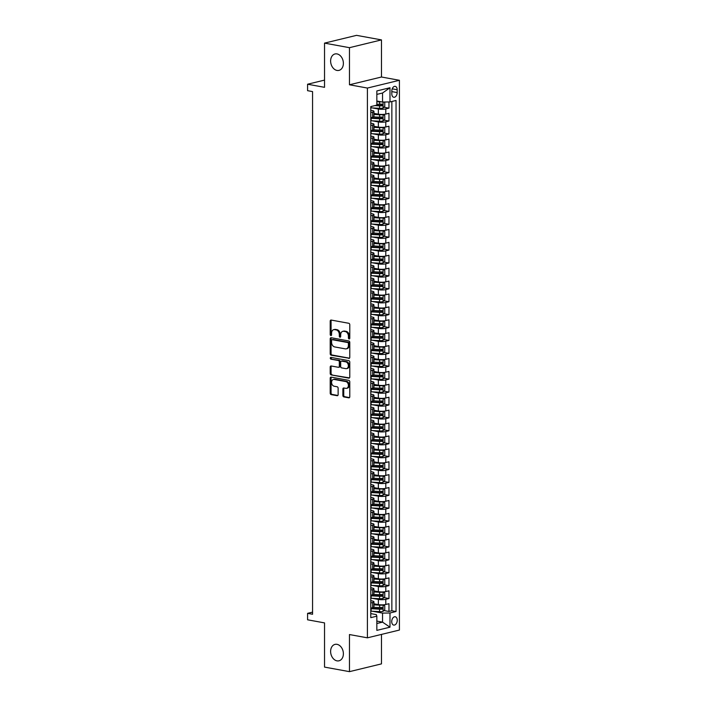 <?xml version="1.0" encoding="UTF-8"?>
<svg xmlns="http://www.w3.org/2000/svg" width="707" height="707" viewBox="0 0 707 707"><rect width="100%" height="100%" fill="white"/><g stroke="black" fill="none" stroke-linecap="round" stroke-linejoin="round"><path stroke-width="1.06" d="M349.09 338.945A0.91 0.672 -103.6 0 0 349.779 338.185L349.779 324.725A1.299 0.954 -103.6 0 0 348.798 323.285L331.176 320.059A1.299 0.954 -103.6 0 0 330.204 321.146L330.204 334.605A0.91 0.672 -103.6 0 0 331.574 334.862L331.574 333.121A4.145 3.058 -103.6 0 1 333.722 329.656A4.145 3.058 -103.6 0 1 334.703 329.639L336.17 329.904A4.145 3.058 -103.6 0 1 339.307 334.535L339.307 336.276A0.91 0.672 -103.6 0 0 340.677 336.523L340.677 334.782A4.145 3.058 -103.6 0 1 342.833 331.327A4.145 3.058 -103.6 0 1 343.805 331.3L345.272 331.565A4.145 3.058 -103.6 0 1 348.41 336.196L348.41 337.937A0.91 0.672 -103.6 0 0 349.09 338.945M337 644.333A8.449 6.239 -103.6 0 0 335.003 644.386A8.449 6.239 -103.6 0 0 330.699 652.747A8.449 6.239 -103.6 0 0 337 660.859A8.449 6.239 -103.6 0 0 338.989 660.806A8.449 6.239 -103.6 0 0 343.302 652.437A8.449 6.239 -103.6 0 0 337 644.333M337 53.918A8.449 6.239 -103.6 0 0 335.003 53.962A8.449 6.239 -103.6 0 0 330.699 62.331A8.449 6.239 -103.6 0 0 337 70.435A8.449 6.239 -103.6 0 0 338.989 70.382A8.449 6.239 -103.6 0 0 343.302 62.022A8.449 6.239 -103.6 0 0 337 53.918M397.254 620.26A4.224 2.704 100.4 0 0 395.248 616.769A4.224 2.704 100.4 0 0 391.722 621.603A4.224 2.704 100.4 0 0 393.728 625.085A4.224 2.704 100.4 0 0 397.254 620.26M342.877 395.478A1.299 0.954 -103.6 0 0 343.858 396.927L348.798 397.829A1.299 0.954 -103.6 0 0 349.779 396.742L349.779 381.798A1.299 0.954 -103.6 0 0 348.798 380.348L331.176 377.131A1.299 0.954 -103.6 0 0 330.204 378.218L330.204 393.163A1.299 0.954 -103.6 0 0 331.176 394.612L337.151 395.699A1.299 0.954 -103.6 0 0 338.132 394.612L338.132 388.214A1.299 0.954 -103.6 0 0 337.151 386.773L334.19 386.225A3.464 2.563 -103.6 0 1 331.601 382.902A3.464 2.563 -103.6 0 1 333.368 379.473A3.464 2.563 -103.6 0 1 334.19 379.456L345.794 381.568A3.464 2.563 -103.6 0 1 348.374 384.9A3.464 2.563 -103.6 0 1 346.607 388.329A3.464 2.563 -103.6 0 1 345.794 388.346L343.858 387.993A1.299 0.954 -103.6 0 0 342.877 389.08L342.877 395.478L343.743 395.266A1.299 0.954 -103.6 0 0 344.724 396.715L349.488 397.59M349.461 47.678L349.461 84.778L381.471 77.01L381.471 39.901L349.461 47.678L324.531 43.118L324.531 87.323L307.58 84.221L307.58 90.682L312.565 91.592L312.565 614.259L307.58 613.349L307.58 619.8L324.531 622.894L324.531 667.099L349.461 671.65L381.471 663.882L381.471 634.418M349.461 84.778L367.41 88.057L367.41 637.829L349.461 634.55L349.461 671.65M348.798 358.431A1.299 0.954 -103.6 0 0 349.779 357.344L349.779 342.4A1.299 0.954 -103.6 0 0 348.798 340.951L331.176 337.734A1.299 0.954 -103.6 0 0 330.204 338.821L330.204 353.765A1.299 0.954 -103.6 0 0 331.176 355.214L349.382 358.29M349.779 362.099L349.779 377.043A1.299 0.954 -103.6 0 1 348.798 378.13L331.176 374.913A1.299 0.954 -103.6 0 1 330.204 373.464L330.204 367.066A1.299 0.954 -103.6 0 1 331.176 365.979L338.326 367.287A1.299 0.954 -103.6 0 0 339.307 366.199L339.307 361.957A1.299 0.954 -103.6 0 0 338.326 360.508L330.885 359.147A0.91 0.672 -103.6 0 1 330.885 357.38L348.798 360.65A1.299 0.954 -103.6 0 1 349.779 362.099M324.531 43.118L356.54 35.35L381.471 39.901M370.786 608.135L372.271 608.409M383.91 610.53L388.965 611.458L388.965 603.707L385.801 604.476L385.801 599.315A5.285 1.114 180 0 1 378.351 599.43L372.35 598.334M370.786 595.232L372.271 595.497M383.91 597.627L388.965 598.546L388.965 590.805L385.801 591.573L385.801 586.412A5.285 1.114 180 0 1 378.351 586.518L372.35 585.423M370.786 574.888L372.129 575.127A5.285 1.114 180 0 1 373.95 575.966L373.95 581.127A5.285 1.114 0 0 1 372.651 581.861L370.786 582.312L372.271 582.595M383.91 584.724L388.965 585.643L388.965 577.902L385.801 578.671L385.801 573.51A5.285 1.114 180 0 1 378.351 573.616L372.35 572.52M370.786 561.977L372.129 562.224A5.285 1.114 180 0 1 373.95 563.064L373.95 568.225A5.285 1.114 0 0 1 372.651 568.958L370.786 569.409L372.271 569.692M383.91 571.813L388.965 572.741L388.965 564.999L385.801 565.759L385.801 560.598A5.285 1.114 180 0 1 378.351 560.713L372.35 559.617M370.786 549.074L372.129 549.321A5.285 1.114 180 0 1 373.95 550.161L373.95 555.322A5.285 1.114 0 0 1 372.651 556.047L370.786 556.506L372.271 556.789M383.91 558.91L388.965 559.829L388.965 552.087L385.801 552.856L385.801 547.695A5.285 1.114 180 0 1 378.351 547.81L372.35 546.705M370.786 536.171L372.129 536.41A5.285 1.114 180 0 1 373.95 537.249L373.95 542.419A5.285 1.114 0 0 1 372.651 543.144L370.786 543.595L372.271 543.877M383.91 546.007L388.965 546.926L388.965 539.185L385.801 539.954L385.801 534.792A5.285 1.114 180 0 1 378.351 534.899L372.35 533.803M370.786 523.26L372.129 523.507A5.285 1.114 180 0 1 373.95 524.347L373.95 529.508A5.285 1.114 0 0 1 372.651 530.241L370.786 530.692L372.271 530.975M383.91 533.096L388.965 534.024L388.965 526.282L385.801 527.042L385.801 521.881A5.285 1.114 180 0 1 378.351 521.996L372.35 520.9M370.786 510.357L372.129 510.604A5.285 1.114 180 0 1 373.95 511.444L373.95 516.605A5.285 1.114 0 0 1 372.651 517.33L370.786 517.789L372.271 518.072M383.91 520.193L388.965 521.121L388.965 513.37L385.801 514.139L385.801 508.978A5.285 1.114 180 0 1 378.351 509.093L372.35 507.988M370.786 497.454L372.129 497.693A5.285 1.114 180 0 1 373.95 498.541L373.95 503.702A5.285 1.114 0 0 1 372.651 504.427L370.786 504.878L372.271 505.16M383.91 507.29L388.965 508.209L388.965 500.468L385.801 501.236L385.801 496.075A5.285 1.114 180 0 1 378.351 496.181L372.35 495.086M370.786 484.551L372.129 484.79A5.285 1.114 180 0 1 373.95 485.629L373.95 490.791A5.285 1.114 0 0 1 372.651 491.524L370.786 491.975L372.271 492.258M383.91 494.387L388.965 495.307L388.965 487.565L385.801 488.334L385.801 483.164A5.285 1.114 180 0 1 378.351 483.279L372.35 482.183M370.786 471.64L372.129 471.887A5.285 1.114 180 0 1 373.95 472.727L373.95 477.888A5.285 1.114 0 0 1 372.651 478.621L370.786 479.072L372.271 479.355M383.91 481.476L388.965 482.404L388.965 474.662L385.801 475.422L385.801 470.261A5.285 1.114 180 0 1 378.351 470.376L372.35 469.28M370.786 458.737L372.129 458.984A5.285 1.114 180 0 1 373.95 459.824L373.95 464.985A5.285 1.114 0 0 1 372.651 465.71L370.786 466.169L372.271 466.443M383.91 468.573L388.965 469.492L388.965 461.751L385.801 462.519L385.801 457.358A5.285 1.114 180 0 1 378.351 457.464L372.35 456.368M370.786 445.834L372.129 446.073A5.285 1.114 180 0 1 373.95 446.912L373.95 452.073A5.285 1.114 0 0 1 372.651 452.807L370.786 453.258L372.271 453.541M383.91 455.67L388.965 456.589L388.965 448.848L385.801 449.617L385.801 444.456A5.285 1.114 180 0 1 378.351 444.562L372.35 443.466M370.786 432.923L372.129 433.17A5.285 1.114 180 0 1 373.95 434.01L373.95 439.171A5.285 1.114 0 0 1 372.651 439.904L370.786 440.355L372.271 440.638M383.91 442.759L388.965 443.687L388.965 435.945L385.801 436.705L385.801 431.544A5.285 1.114 180 0 1 378.351 431.659L372.35 430.563M370.786 420.02L372.129 420.267A5.285 1.114 180 0 1 373.95 421.107L373.95 426.268A5.285 1.114 0 0 1 372.651 426.993L370.786 427.452L372.271 427.735M383.91 429.856L388.965 430.784L388.965 423.033L385.801 423.802L385.801 418.641A5.285 1.114 180 0 1 378.351 418.756L372.35 417.651M370.786 414.558L372.271 414.823M383.91 416.953L388.965 417.872L388.965 410.131L385.801 410.9L385.801 405.738A5.285 1.114 180 0 1 378.351 405.845L372.35 404.749M370.786 401.647L372.271 401.921M383.91 404.05L388.965 404.97L388.965 397.228L385.801 397.997L385.801 392.827A5.285 1.114 180 0 1 378.351 392.942L372.35 391.846M370.786 388.744L372.271 389.018M383.91 391.139L388.965 392.067L388.965 384.316L385.801 385.085L385.801 379.924A5.285 1.114 180 0 1 378.351 380.039L372.35 378.934M370.786 375.841L372.271 376.106M383.91 378.236L388.965 379.155L388.965 371.414L385.801 372.182L385.801 367.021A5.285 1.114 180 0 1 378.351 367.127L372.35 366.032M370.786 355.497L372.129 355.736A5.285 1.114 180 0 1 373.95 356.575L373.95 361.737A5.285 1.114 0 0 1 372.651 362.47L370.786 362.921L372.271 363.204M383.91 365.333L388.965 366.253L388.965 358.511L385.801 359.28L385.801 354.119A5.285 1.114 180 0 1 378.351 354.225L372.35 353.129M370.786 342.586L372.129 342.833A5.285 1.114 180 0 1 373.95 343.673L373.95 348.834A5.285 1.114 0 0 1 372.651 349.567L370.786 350.018L372.271 350.301M383.91 352.422L388.965 353.35L388.965 345.608L385.801 346.368L385.801 341.207A5.285 1.114 180 0 1 378.351 341.322L372.35 340.226M370.786 329.683L372.129 329.93A5.285 1.114 180 0 1 373.95 330.77L373.95 335.931A5.285 1.114 0 0 1 372.651 336.656L370.786 337.115L372.271 337.398M383.91 339.519L388.965 340.438L388.965 332.697L385.801 333.465L385.801 328.304A5.285 1.114 180 0 1 378.351 328.419L372.35 327.314M370.786 316.78L372.129 317.019A5.285 1.114 180 0 1 373.95 317.858L373.95 323.028A5.285 1.114 0 0 1 372.651 323.753L370.786 324.204L372.271 324.486M383.91 326.616L388.965 327.535L388.965 319.794L385.801 320.563L385.801 315.402A5.285 1.114 180 0 1 378.351 315.508L372.35 314.412M370.786 303.869L372.129 304.116A5.285 1.114 180 0 1 373.95 304.956L373.95 310.117A5.285 1.114 0 0 1 372.651 310.85L370.786 311.301L372.271 311.584M383.91 313.705L388.965 314.633L388.965 306.891L385.801 307.651L385.801 302.49A5.285 1.114 180 0 1 378.351 302.605L372.35 301.509M370.786 290.966L372.129 291.213A5.285 1.114 180 0 1 373.95 292.053L373.95 297.214A5.285 1.114 0 0 1 372.651 297.939L370.786 298.398L372.271 298.681M383.91 300.802L388.965 301.73L388.965 293.979L385.801 294.748L385.801 289.587A5.285 1.114 180 0 1 378.351 289.702L372.35 288.597M370.786 278.063L372.129 278.302A5.285 1.114 180 0 1 373.95 279.141L373.95 284.311A5.285 1.114 0 0 1 372.651 285.036L370.786 285.487L372.271 285.769M383.91 287.899L388.965 288.818L388.965 281.077L385.801 281.846L385.801 276.684A5.285 1.114 180 0 1 378.351 276.791L372.35 275.695M370.786 265.152L372.129 265.399A5.285 1.114 180 0 1 373.95 266.239L373.95 271.4A5.285 1.114 0 0 1 372.651 272.133L370.786 272.584L372.271 272.867M383.91 274.996L388.965 275.916L388.965 268.174L385.801 268.943L385.801 263.773A5.285 1.114 180 0 1 378.351 263.888L372.35 262.792M370.786 252.249L372.129 252.496A5.285 1.114 180 0 1 373.95 253.336L373.95 258.497A5.285 1.114 0 0 1 372.651 259.222L370.786 259.681L372.271 259.964M383.91 262.085L388.965 263.013L388.965 255.271L385.801 256.031L385.801 250.87A5.285 1.114 180 0 1 378.351 250.985L372.35 249.889M370.786 239.346L372.129 239.593A5.285 1.114 180 0 1 373.95 240.433L373.95 245.594A5.285 1.114 0 0 1 372.651 246.319L370.786 246.77L372.271 247.052M383.91 249.182L388.965 250.101L388.965 242.36L385.801 243.128L385.801 237.967A5.285 1.114 180 0 1 378.351 238.073L372.35 236.978M370.786 226.443L372.129 226.682A5.285 1.114 180 0 1 373.95 227.521L373.95 232.683A5.285 1.114 0 0 1 372.651 233.416L370.786 233.867L372.271 234.15M383.91 236.279L388.965 237.198L388.965 229.457L385.801 230.226L385.801 225.065A5.285 1.114 180 0 1 378.351 225.171L372.35 224.075M370.786 213.532L372.129 213.779A5.285 1.114 180 0 1 373.95 214.619L373.95 219.78A5.285 1.114 0 0 1 372.651 220.513L370.786 220.964L372.271 221.247M383.91 223.368L388.965 224.296L388.965 216.554L385.801 217.314L385.801 212.153A5.285 1.114 180 0 1 378.351 212.268L372.35 211.172M370.786 200.629L372.129 200.876A5.285 1.114 180 0 1 373.95 201.716L373.95 206.877A5.285 1.114 0 0 1 372.651 207.602L370.786 208.061L372.271 208.344M383.91 210.465L388.965 211.393L388.965 203.643L385.801 204.411L385.801 199.25A5.285 1.114 180 0 1 378.351 199.365L372.35 198.26M370.786 195.167L372.271 195.432M383.91 197.562L388.965 198.481L388.965 190.74L385.801 191.509L385.801 186.348A5.285 1.114 180 0 1 378.351 186.454L372.35 185.358M370.786 182.256L372.271 182.53M383.91 184.651L388.965 185.579L388.965 177.837L385.801 178.597L385.801 173.436A5.285 1.114 180 0 1 378.351 173.551L372.35 172.455M370.786 169.353L372.271 169.627M383.91 171.748L388.965 172.676L388.965 164.925L385.801 165.694L385.801 160.533A5.285 1.114 180 0 1 378.351 160.648L372.35 159.543M370.786 156.45L372.271 156.715M383.91 158.845L388.965 159.764L388.965 152.023L385.801 152.792L385.801 147.63A5.285 1.114 180 0 1 378.351 147.736L372.35 146.641M370.786 136.106L372.129 136.345A5.285 1.114 180 0 1 373.95 137.185L373.95 142.346A5.285 1.114 0 0 1 372.651 143.079L370.786 143.53L372.271 143.813M383.91 145.942L388.965 146.862L388.965 139.12L385.801 139.889L385.801 134.719A5.285 1.114 180 0 1 378.351 134.834L372.35 133.738M370.786 123.195L372.129 123.442A5.285 1.114 180 0 1 373.95 124.282L373.95 129.443A5.285 1.114 0 0 1 372.651 130.176L370.786 130.627L372.271 130.91M383.91 133.031L388.965 133.959L388.965 126.217L385.801 126.977L385.801 121.816A5.285 1.114 180 0 1 378.351 121.931L372.35 120.835M370.786 110.292L372.129 110.539A5.285 1.114 180 0 1 373.95 111.379L373.95 116.54A5.285 1.114 180 0 1 372.651 117.265L370.786 117.724L372.271 117.998M383.91 120.128L388.965 121.047L388.965 113.306L385.801 114.074A5.285 1.114 180 0 1 378.351 114.189L373.95 113.376M385.801 604.476A5.285 1.114 0 0 1 378.351 604.591L373.95 603.787M385.801 591.573A5.285 1.114 0 0 1 378.351 591.688L373.95 590.875M385.801 578.671A5.285 1.114 0 0 1 378.351 578.777L373.95 577.972M385.801 565.759A5.285 1.114 0 0 1 378.351 565.874L373.95 565.07M385.801 552.856A5.285 1.114 0 0 1 378.351 552.971L373.95 552.167M385.801 539.954A5.285 1.114 0 0 1 378.351 540.06L373.95 539.255M385.801 527.042A5.285 1.114 0 0 1 378.351 527.157L373.95 526.353M385.801 514.139A5.285 1.114 0 0 1 378.351 514.254L373.95 513.45M385.801 501.236A5.285 1.114 0 0 1 378.351 501.343L373.95 500.538M385.801 488.334A5.285 1.114 0 0 1 378.351 488.44L373.95 487.636M385.801 475.422A5.285 1.114 0 0 1 378.351 475.537L373.95 474.733M385.801 462.519A5.285 1.114 0 0 1 378.351 462.634L373.95 461.821M385.801 449.617A5.285 1.114 0 0 1 378.351 449.723L373.95 448.918M385.801 436.705A5.285 1.114 0 0 1 378.351 436.82L373.95 436.016M385.801 423.802A5.285 1.114 0 0 1 378.351 423.917L373.95 423.113M385.801 410.9A5.285 1.114 0 0 1 378.351 411.006L373.95 410.201M385.801 397.997A5.285 1.114 0 0 1 378.351 398.103L373.95 397.299M385.801 385.085A5.285 1.114 0 0 1 378.351 385.2L373.95 384.396M385.801 372.182A5.285 1.114 0 0 1 378.351 372.297L373.95 371.484M385.801 359.28A5.285 1.114 0 0 1 378.351 359.386L373.95 358.582M385.801 346.368A5.285 1.114 0 0 1 378.351 346.483L373.95 345.679M385.801 333.465A5.285 1.114 0 0 1 378.351 333.58L373.95 332.776M385.801 320.563A5.285 1.114 0 0 1 378.351 320.669L373.95 319.864M385.801 307.651A5.285 1.114 0 0 1 378.351 307.766L373.95 306.962M385.801 294.748A5.285 1.114 0 0 1 378.351 294.863L373.95 294.059M385.801 281.846A5.285 1.114 0 0 1 378.351 281.952L373.95 281.147M385.801 268.943A5.285 1.114 0 0 1 378.351 269.049L373.95 268.245M385.801 256.031A5.285 1.114 0 0 1 378.351 256.146L373.95 255.342M385.801 243.128A5.285 1.114 0 0 1 378.351 243.243L373.95 242.43M385.801 230.226A5.285 1.114 0 0 1 378.351 230.332L373.95 229.528M385.801 217.314A5.285 1.114 0 0 1 378.351 217.429L373.95 216.625M385.801 204.411A5.285 1.114 0 0 1 378.351 204.526L373.95 203.722M385.801 191.509A5.285 1.114 0 0 1 378.351 191.615L373.95 190.81M385.801 178.597A5.285 1.114 0 0 1 378.351 178.712L373.95 177.908M385.801 165.694A5.285 1.114 0 0 1 378.351 165.809L373.95 165.005M385.801 152.792A5.285 1.114 0 0 1 378.351 152.898L373.95 152.093M385.801 139.889A5.285 1.114 0 0 1 378.351 139.995L373.95 139.191M385.801 126.977A5.285 1.114 0 0 1 378.351 127.092L373.95 126.288M391.811 91.044L391.811 93.881A4.092 2.625 100.4 0 0 393.755 97.257A4.092 2.625 100.4 0 0 397.175 92.573L397.175 89.736A4.092 2.625 100.4 0 0 395.222 86.36A4.092 2.625 100.4 0 0 391.811 91.044M367.41 88.057L399.42 80.289L399.42 630.052L367.41 637.829M388.965 611.458L391.855 610.751L396.044 611.52L396.044 100.465L389.99 101.932L382.54 102.047L376.84 101.004M396.044 611.52L389.99 612.987L389.99 627.18L376.84 630.379L376.84 616.177L370.786 617.653L370.786 106.598L376.84 105.131L376.84 90.929L389.99 87.739L389.99 101.932M370.786 600.694L372.129 600.941A5.285 1.114 180 0 1 373.95 601.781A5.285 1.114 180 0 1 372.651 602.505L370.786 602.965M370.786 587.791L372.129 588.038A5.285 1.114 180 0 1 373.95 588.878A5.285 1.114 180 0 1 372.651 589.603L370.786 590.053M370.786 407.117L372.129 407.356A5.285 1.114 180 0 1 373.95 408.195A5.285 1.114 180 0 1 372.651 408.929L370.786 409.38M370.786 394.206L372.129 394.453A5.285 1.114 180 0 1 373.95 395.293A5.285 1.114 180 0 1 372.651 396.026L370.786 396.477M370.786 381.303L372.129 381.55A5.285 1.114 180 0 1 373.95 382.39A5.285 1.114 180 0 1 372.651 383.114L370.786 383.574M370.786 368.4L372.129 368.647A5.285 1.114 180 0 1 373.95 369.487A5.285 1.114 180 0 1 372.651 370.212L370.786 370.662M370.786 187.726L372.129 187.965A5.285 1.114 180 0 1 373.95 188.804A5.285 1.114 180 0 1 372.651 189.538L370.786 189.989M370.786 174.815L372.129 175.062A5.285 1.114 180 0 1 373.95 175.902A5.285 1.114 180 0 1 372.651 176.635L370.786 177.086M370.786 161.912L372.129 162.159A5.285 1.114 180 0 1 373.95 162.999A5.285 1.114 180 0 1 372.651 163.724L370.786 164.183M370.786 149.009L372.129 149.248A5.285 1.114 180 0 1 373.95 150.096A5.285 1.114 180 0 1 372.651 150.821L370.786 151.271M383.91 107.225L388.965 108.144L385.801 108.913A5.285 1.114 180 0 1 378.351 109.019L372.35 107.924M373.95 111.379A5.285 1.114 180 0 1 372.651 112.104L370.786 112.554M370.786 608.126L372.651 607.667A5.285 1.114 0 0 0 373.95 606.942L373.95 601.781M370.786 595.214L372.651 594.764A5.285 1.114 0 0 0 373.95 594.039L373.95 588.878M373.95 575.966A5.285 1.114 180 0 1 372.651 576.7L370.786 577.151M373.95 563.064A5.285 1.114 180 0 1 372.651 563.788L370.786 564.248M373.95 550.161A5.285 1.114 180 0 1 372.651 550.886L370.786 551.336M373.95 537.249A5.285 1.114 180 0 1 372.651 537.983L370.786 538.434M373.95 524.347A5.285 1.114 180 0 1 372.651 525.08L370.786 525.531M373.95 511.444A5.285 1.114 180 0 1 372.651 512.168L370.786 512.628M373.95 498.541A5.285 1.114 180 0 1 372.651 499.266L370.786 499.716M373.95 485.629A5.285 1.114 180 0 1 372.651 486.363L370.786 486.814M373.95 472.727A5.285 1.114 180 0 1 372.651 473.451L370.786 473.911M373.95 459.824A5.285 1.114 180 0 1 372.651 460.549L370.786 460.999M373.95 446.912A5.285 1.114 180 0 1 372.651 447.646L370.786 448.097M373.95 434.01A5.285 1.114 180 0 1 372.651 434.743L370.786 435.194M373.95 421.107A5.285 1.114 180 0 1 372.651 421.832L370.786 422.291M370.786 414.541L372.651 414.09A5.285 1.114 0 0 0 373.95 413.365L373.95 408.195M370.786 401.638L372.651 401.187A5.285 1.114 0 0 0 373.95 400.454L373.95 395.293M370.786 388.735L372.651 388.276A5.285 1.114 0 0 0 373.95 387.551L373.95 382.39M370.786 375.824L372.651 375.373A5.285 1.114 0 0 0 373.95 374.648L373.95 369.487M373.95 356.575A5.285 1.114 180 0 1 372.651 357.309L370.786 357.76M373.95 343.673A5.285 1.114 180 0 1 372.651 344.397L370.786 344.857M373.95 330.77A5.285 1.114 180 0 1 372.651 331.495L370.786 331.945M373.95 317.858A5.285 1.114 180 0 1 372.651 318.592L370.786 319.043M373.95 304.956A5.285 1.114 180 0 1 372.651 305.689L370.786 306.14M373.95 292.053A5.285 1.114 180 0 1 372.651 292.778L370.786 293.237M373.95 279.141A5.285 1.114 180 0 1 372.651 279.875L370.786 280.325M373.95 266.239A5.285 1.114 180 0 1 372.651 266.972L370.786 267.423M373.95 253.336A5.285 1.114 180 0 1 372.651 254.06L370.786 254.52M373.95 240.433A5.285 1.114 180 0 1 372.651 241.158L370.786 241.608M373.95 227.521A5.285 1.114 180 0 1 372.651 228.255L370.786 228.706M373.95 214.619A5.285 1.114 180 0 1 372.651 215.343L370.786 215.803M373.95 201.716A5.285 1.114 180 0 1 372.651 202.441L370.786 202.891M370.786 195.15L372.651 194.699A5.285 1.114 0 0 0 373.95 193.974L373.95 188.804M370.786 182.247L372.651 181.796A5.285 1.114 0 0 0 373.95 181.063L373.95 175.902M370.786 169.344L372.651 168.885A5.285 1.114 0 0 0 373.95 168.16L373.95 162.999M370.786 156.433L372.651 155.982A5.285 1.114 0 0 0 373.95 155.257L373.95 150.096M373.95 137.185A5.285 1.114 180 0 1 372.651 137.918L370.786 138.369M373.95 124.282A5.285 1.114 180 0 1 372.651 125.006L370.786 125.466M388.965 121.047L385.801 121.816M388.965 133.959L385.801 134.719M388.965 146.862L385.801 147.63M388.965 159.764L385.801 160.533M388.965 172.676L385.801 173.436M388.965 185.579L385.801 186.348M388.965 198.481L385.801 199.25M388.965 211.393L385.801 212.153M388.965 224.296L385.801 225.065M388.965 237.198L385.801 237.967M388.965 250.101L385.801 250.87M388.965 263.013L385.801 263.773M388.965 275.916L385.801 276.684M388.965 288.818L385.801 289.587M388.965 301.73L385.801 302.49M388.965 314.633L385.801 315.402M388.965 327.535L385.801 328.304M388.965 340.438L385.801 341.207M388.965 353.35L385.801 354.119M388.965 366.253L385.801 367.021M388.965 379.155L385.801 379.924M388.965 392.067L385.801 392.827M388.965 404.97L385.801 405.738M388.965 417.872L385.801 418.641M388.965 430.784L385.801 431.544M388.965 443.687L385.801 444.456M388.965 456.589L385.801 457.358M388.965 469.492L385.801 470.261M388.965 482.404L385.801 483.164M388.965 495.307L385.801 496.075M388.965 508.209L385.801 508.978M388.965 521.121L385.801 521.881M388.965 534.024L385.801 534.792M388.965 546.926L385.801 547.695M388.965 559.829L385.801 560.598M388.965 572.741L385.801 573.51M388.965 585.643L385.801 586.412M388.965 598.546L385.801 599.315M391.855 610.751L391.855 101.481M388.965 108.144L388.965 101.949M376.84 621.091L382.54 622.133L382.54 613.102L372.35 611.237M382.54 102.047L382.54 93.015L376.84 94.393M381.471 77.01L399.42 80.289M312.565 612.138L307.58 613.349M324.531 80.112L307.58 84.221M376.84 623.512L382.54 622.133L389.99 627.18M370.786 613.596L376.31 614.613L376.84 616.177M382.54 613.102L389.99 612.987M382.54 93.015L389.99 87.739M349.682 338.618A0.91 0.672 -103.6 0 1 349.276 337.725L349.276 335.984A4.145 3.058 -103.6 0 0 346.138 331.353L345.272 331.565M342.833 331.327L343.69 331.115A4.145 3.058 -103.6 0 1 344.671 331.088L346.138 331.353M333.722 329.656L334.588 329.453A4.145 3.058 -103.6 0 1 335.569 329.427L337.036 329.692A4.145 3.058 -103.6 0 1 340.173 334.323L340.173 336.064A0.91 0.672 -103.6 0 0 340.58 336.947M331.353 320.094A1.299 0.954 -103.6 0 0 331.07 320.943L331.07 334.402A0.91 0.672 -103.6 0 0 331.477 335.286M331.353 337.769A1.299 0.954 -103.6 0 0 331.07 338.609L331.07 353.562A1.299 0.954 -103.6 0 0 332.043 355.002L349.488 358.193M348.41 343.54A0.91 0.672 -103.6 0 0 347.72 342.533L332.255 339.705A0.91 0.672 -103.6 0 0 331.574 340.465L331.574 342.303A4.145 3.058 -103.6 0 0 334.703 346.925L345.272 348.86A4.145 3.058 -103.6 0 0 346.253 348.834A4.145 3.058 -103.6 0 0 348.41 345.378L348.41 343.54L349.276 343.328A0.91 0.672 -103.6 0 0 348.586 342.321L347.72 342.533M332.714 339.59A0.91 0.672 -103.6 0 1 333.121 339.493L348.586 342.321M346.253 348.834L347.119 348.622A4.145 3.058 -103.6 0 0 349.276 345.166L348.41 345.378M349.276 343.328L349.276 345.166M349.488 377.892L331.176 374.913M331.353 366.014A1.299 0.954 -103.6 0 0 331.07 366.862L331.07 373.261A1.299 0.954 -103.6 0 0 332.043 374.701M339.192 367.074A1.299 0.954 -103.6 0 0 340.173 365.987L340.173 361.745A1.299 0.954 -103.6 0 0 339.192 360.296L330.885 359.147M331.194 357.433A0.91 0.672 -103.6 0 0 331.751 358.944M345.741 368.639A3.464 2.563 -103.6 0 0 346.563 368.621A3.464 2.563 -103.6 0 0 348.33 365.192A3.464 2.563 -103.6 0 0 345.741 361.86L341.658 361.118A1.299 0.954 -103.6 0 0 340.677 362.205L340.677 366.447A1.299 0.954 -103.6 0 0 341.658 367.896L345.741 368.639M346.563 368.621L347.42 368.409A3.464 2.563 -103.6 0 0 349.187 364.98A3.464 2.563 -103.6 0 0 346.607 361.657L345.741 361.86M341.941 361.047A1.299 0.954 -103.6 0 1 342.515 360.906L346.607 361.657M344.035 388.028A1.299 0.954 -103.6 0 0 343.743 388.877L343.743 395.266M346.607 388.329L347.473 388.116A3.464 2.563 -103.6 0 0 349.24 384.688A3.464 2.563 -103.6 0 0 346.651 381.365L345.794 381.568M333.368 379.473L334.234 379.261A3.464 2.563 -103.6 0 1 335.056 379.244L346.651 381.365M331.353 377.158A1.299 0.954 -103.6 0 0 331.07 378.006L331.07 392.951A1.299 0.954 -103.6 0 0 332.043 394.4L337.84 395.46M381.471 101.852A3.5 0.734 180 0 1 379.571 101.861L376.84 101.711M379.447 101.481L376.84 101.34M383.804 102.029L384.758 102.506L384.758 106.377L383.026 108.091A3.5 0.734 180 0 1 379.571 108.312L371.113 107.862A10.101 2.13 180 0 1 370.786 107.844M374.86 105.608L379.571 105.864A3.5 0.734 0 0 0 382.257 105.776L382.257 104.229A3.5 0.734 180 0 1 379.571 104.309L376.84 104.168M380.826 103.964C381.824 104.38 381.824 104.901 380.826 105.511L376.115 105.299M370.786 120.747A10.101 2.13 180 0 0 371.113 120.764L379.571 121.215A3.5 0.734 180 0 0 383.026 120.994L384.758 119.289L384.758 115.418L383.026 114.543A3.5 0.734 180 0 1 379.571 114.764L373.95 114.463M383.026 114.543L382.505 114.446M380.552 114.428L373.95 114.092M370.786 118.299A10.101 2.13 0 0 0 371.113 118.316L379.571 118.767A3.5 0.734 0 0 0 382.257 118.679L382.257 117.132A3.5 0.734 180 0 1 379.571 117.221L373.658 116.902M380.826 116.867C381.824 117.291 381.824 117.804 380.826 118.414L371.537 117.963A8.387 1.768 180 0 1 370.786 117.919M370.786 133.65A10.101 2.13 180 0 0 371.113 133.667L379.571 134.127A3.5 0.734 180 0 0 383.026 133.906L384.758 132.191L384.758 128.32L383.026 127.446A3.5 0.734 180 0 1 379.571 127.667L373.95 127.366M383.026 127.446L382.505 127.357M380.552 127.331L373.95 126.995M370.786 131.202A10.101 2.13 0 0 0 371.113 131.219L379.571 131.67A3.5 0.734 0 0 0 382.257 131.582L382.257 130.035A3.5 0.734 180 0 1 379.571 130.123L373.658 129.805M380.826 129.779C381.824 130.194 381.824 130.707 380.826 131.325L371.537 130.866A8.387 1.768 180 0 1 370.786 130.822M370.786 146.561A10.101 2.13 180 0 0 371.113 146.579L379.571 147.029A3.5 0.734 180 0 0 383.026 146.809L384.758 145.094L384.758 141.223L383.026 140.357A3.5 0.734 180 0 1 379.571 140.578L373.95 140.278M383.026 140.357L382.505 140.26M380.552 140.233L373.95 139.906M370.786 144.104A10.101 2.13 0 0 0 371.113 144.122L379.571 144.573A3.5 0.734 0 0 0 382.257 144.493L382.257 142.938A3.5 0.734 180 0 1 379.571 143.026L373.658 142.708M380.826 142.681C381.824 143.097 381.824 143.618 380.826 144.228L371.537 143.777A8.387 1.768 180 0 1 370.786 143.724M370.786 159.464A10.101 2.13 180 0 0 371.113 159.482L379.571 159.932A3.5 0.734 180 0 0 383.026 159.711L384.758 158.006L384.758 154.135L383.026 153.26A3.5 0.734 180 0 1 379.571 153.481L373.95 153.18M383.026 153.26L382.505 153.163M380.552 153.145L373.95 152.809M370.786 157.007A10.101 2.13 0 0 0 371.113 157.034L379.571 157.484A3.5 0.734 0 0 0 382.257 157.396L382.257 155.849A3.5 0.734 180 0 1 379.571 155.938L373.658 155.62M380.826 155.584C381.824 156.008 381.824 156.521 380.826 157.131L371.537 156.68A8.387 1.768 180 0 1 370.786 156.627M370.786 172.367A10.101 2.13 180 0 0 371.113 172.384L379.571 172.835A3.5 0.734 180 0 0 383.026 172.614L384.758 170.908L384.758 167.038L383.026 166.163A3.5 0.734 180 0 1 379.571 166.384L373.95 166.083M383.026 166.163L382.505 166.065M380.552 166.048L373.95 165.712M370.786 169.919A10.101 2.13 0 0 0 371.113 169.936L379.571 170.387A3.5 0.734 0 0 0 382.257 170.299L382.257 168.752A3.5 0.734 180 0 1 379.571 168.84L373.658 168.522M380.826 168.487C381.824 168.911 381.824 169.424 380.826 170.042L371.537 169.583A8.387 1.768 180 0 1 370.786 169.539M370.786 185.269A10.101 2.13 180 0 0 371.113 185.296L379.571 185.747A3.5 0.734 180 0 0 383.026 185.526L384.758 183.811L384.758 179.94L383.026 179.074A3.5 0.734 180 0 1 379.571 179.295L373.95 178.995M383.026 179.074L382.505 178.977M380.552 178.951L373.95 178.615M370.786 182.821A10.101 2.13 0 0 0 371.113 182.839L379.571 183.29A3.5 0.734 0 0 0 382.257 183.21L382.257 181.655A3.5 0.734 180 0 1 379.571 181.743L373.658 181.425M380.826 181.399C381.824 181.814 381.824 182.335 380.826 182.945L371.537 182.494A8.387 1.768 180 0 1 370.786 182.441M370.786 198.181A10.101 2.13 180 0 0 371.113 198.199L379.571 198.649A3.5 0.734 180 0 0 383.026 198.428L384.758 196.723L384.758 192.843L383.026 191.977A3.5 0.734 180 0 1 379.571 192.198L373.95 191.897M383.026 191.977L382.505 191.88M380.552 191.862L373.95 191.526M370.786 195.724A10.101 2.13 0 0 0 371.113 195.742L379.571 196.201A3.5 0.734 0 0 0 382.257 196.113L382.257 194.566A3.5 0.734 180 0 1 379.571 194.646L373.658 194.337M380.826 194.301C381.824 194.717 381.824 195.238 380.826 195.848L371.537 195.397A8.387 1.768 180 0 1 370.786 195.344M370.786 211.084A10.101 2.13 180 0 0 371.113 211.101L379.571 211.552A3.5 0.734 180 0 0 383.026 211.331L384.758 209.625L384.758 205.755L383.026 204.88A3.5 0.734 180 0 1 379.571 205.101L373.95 204.8M383.026 204.88L382.505 204.783M380.552 204.765L373.95 204.429M370.786 208.636A10.101 2.13 0 0 0 371.113 208.653L379.571 209.104A3.5 0.734 0 0 0 382.257 209.016L382.257 207.469A3.5 0.734 180 0 1 379.571 207.558L373.658 207.239M380.826 207.204C381.824 207.628 381.824 208.141 380.826 208.759L371.537 208.3A8.387 1.768 180 0 1 370.786 208.256M370.786 223.986A10.101 2.13 180 0 0 371.113 224.013L379.571 224.464A3.5 0.734 180 0 0 383.026 224.243L384.758 222.528L384.758 218.657L383.026 217.791A3.5 0.734 180 0 1 379.571 218.012L373.95 217.703M383.026 217.791L382.505 217.694M380.552 217.668L373.95 217.332M370.786 221.538A10.101 2.13 0 0 0 371.113 221.556L379.571 222.007A3.5 0.734 0 0 0 382.257 221.927L382.257 220.372A3.5 0.734 180 0 1 379.571 220.46L373.658 220.142M380.826 220.116C381.824 220.531 381.824 221.044 380.826 221.662L371.537 221.203A8.387 1.768 180 0 1 370.786 221.158M370.786 236.898A10.101 2.13 180 0 0 371.113 236.916L379.571 237.366A3.5 0.734 180 0 0 383.026 237.145L384.758 235.431L384.758 231.56L383.026 230.694A3.5 0.734 180 0 1 379.571 230.915L373.95 230.615M383.026 230.694L382.505 230.597M380.552 230.57L373.95 230.243M370.786 234.441A10.101 2.13 0 0 0 371.113 234.459L379.571 234.918A3.5 0.734 0 0 0 382.257 234.83L382.257 233.283A3.5 0.734 180 0 1 379.571 233.363L373.658 233.045M380.826 233.018C381.824 233.434 381.824 233.955 380.826 234.565L371.537 234.114A8.387 1.768 180 0 1 370.786 234.061M370.786 249.801A10.101 2.13 180 0 0 371.113 249.818L379.571 250.269A3.5 0.734 180 0 0 383.026 250.048L384.758 248.343L384.758 244.472L383.026 243.597A3.5 0.734 180 0 1 379.571 243.818L373.95 243.517M383.026 243.597L382.505 243.5M380.552 243.482L373.95 243.146M370.786 247.353A10.101 2.13 0 0 0 371.113 247.37L379.571 247.821A3.5 0.734 0 0 0 382.257 247.733L382.257 246.186A3.5 0.734 180 0 1 379.571 246.275L373.658 245.956M380.826 245.921C381.824 246.345 381.824 246.858 380.826 247.468L371.537 247.017A8.387 1.768 180 0 1 370.786 246.973M370.786 262.704A10.101 2.13 180 0 0 371.113 262.721L379.571 263.181A3.5 0.734 180 0 0 383.026 262.96L384.758 261.245L384.758 257.375L383.026 256.5A3.5 0.734 180 0 1 379.571 256.721L373.95 256.42M383.026 256.5L382.505 256.411M380.552 256.385L373.95 256.049M370.786 260.256A10.101 2.13 0 0 0 371.113 260.273L379.571 260.724A3.5 0.734 0 0 0 382.257 260.636L382.257 259.089A3.5 0.734 180 0 1 379.571 259.177L373.658 258.859M380.826 258.824C381.824 259.248 381.824 259.761 380.826 260.379L371.537 259.92A8.387 1.768 180 0 1 370.786 259.876M370.786 275.615A10.101 2.13 180 0 0 371.113 275.633L379.571 276.084A3.5 0.734 180 0 0 383.026 275.863L384.758 274.148L384.758 270.277L383.026 269.411A3.5 0.734 180 0 1 379.571 269.632L373.95 269.332M383.026 269.411L382.505 269.314M380.552 269.287L373.95 268.952M370.786 273.158A10.101 2.13 0 0 0 371.113 273.176L379.571 273.627A3.5 0.734 0 0 0 382.257 273.547L382.257 271.992A3.5 0.734 180 0 1 379.571 272.08L373.658 271.762M380.826 271.735C381.824 272.151 381.824 272.672 380.826 273.282L371.537 272.831A8.387 1.768 180 0 1 370.786 272.778M370.786 288.518A10.101 2.13 180 0 0 371.113 288.536L379.571 288.986A3.5 0.734 180 0 0 383.026 288.765L384.758 287.06L384.758 283.189L383.026 282.314A3.5 0.734 180 0 1 379.571 282.535L373.95 282.234M383.026 282.314L382.505 282.217M380.552 282.199L373.95 281.863M370.786 286.061A10.101 2.13 0 0 0 371.113 286.088L379.571 286.538A3.5 0.734 0 0 0 382.257 286.45L382.257 284.903A3.5 0.734 180 0 1 379.571 284.983L373.658 284.674M380.826 284.638C381.824 285.062 381.824 285.575 380.826 286.185L371.537 285.734A8.387 1.768 180 0 1 370.786 285.681M370.786 301.421A10.101 2.13 180 0 0 371.113 301.438L379.571 301.889A3.5 0.734 180 0 0 383.026 301.668L384.758 299.962L384.758 296.092L383.026 295.217A3.5 0.734 180 0 1 379.571 295.438L373.95 295.137M383.026 295.217L382.505 295.119M380.552 295.102L373.95 294.766M370.786 298.973A10.101 2.13 0 0 0 371.113 298.99L379.571 299.441A3.5 0.734 0 0 0 382.257 299.353L382.257 297.806A3.5 0.734 180 0 1 379.571 297.894L373.658 297.576M380.826 297.541C381.824 297.965 381.824 298.478 380.826 299.096L371.537 298.637A8.387 1.768 180 0 1 370.786 298.593M370.786 314.323A10.101 2.13 180 0 0 371.113 314.35L379.571 314.801A3.5 0.734 180 0 0 383.026 314.58L384.758 312.865L384.758 308.994L383.026 308.128A3.5 0.734 180 0 1 379.571 308.349L373.95 308.049M383.026 308.128L382.505 308.031M380.552 308.005L373.95 307.669M370.786 311.875A10.101 2.13 0 0 0 371.113 311.893L379.571 312.344A3.5 0.734 0 0 0 382.257 312.264L382.257 310.709A3.5 0.734 180 0 1 379.571 310.797L373.658 310.479M380.826 310.453C381.824 310.868 381.824 311.389 380.826 311.999L371.537 311.54A8.387 1.768 180 0 1 370.786 311.495M370.786 327.235A10.101 2.13 180 0 0 371.113 327.253L379.571 327.703A3.5 0.734 180 0 0 383.026 327.482L384.758 325.768L384.758 321.897L383.026 321.031A3.5 0.734 180 0 1 379.571 321.252L373.95 320.951M383.026 321.031L382.505 320.934M380.552 320.907L373.95 320.58M370.786 324.778A10.101 2.13 0 0 0 371.113 324.796L379.571 325.255A3.5 0.734 0 0 0 382.257 325.167L382.257 323.62A3.5 0.734 180 0 1 379.571 323.7L373.658 323.391M380.826 323.355C381.824 323.771 381.824 324.292 380.826 324.902L371.537 324.451A8.387 1.768 180 0 1 370.786 324.398M370.786 340.138A10.101 2.13 180 0 0 371.113 340.155L379.571 340.606A3.5 0.734 180 0 0 383.026 340.385L384.758 338.68L384.758 334.809L383.026 333.934A3.5 0.734 180 0 1 379.571 334.155L373.95 333.854M383.026 333.934L382.505 333.837M380.552 333.819L373.95 333.483M370.786 337.69A10.101 2.13 0 0 0 371.113 337.707L379.571 338.158A3.5 0.734 0 0 0 382.257 338.07L382.257 336.523A3.5 0.734 180 0 1 379.571 336.612L373.658 336.293M380.826 336.258C381.824 336.682 381.824 337.195 380.826 337.813L371.537 337.354A8.387 1.768 180 0 1 370.786 337.31M370.786 353.04A10.101 2.13 180 0 0 371.113 353.058L379.571 353.518A3.5 0.734 180 0 0 383.026 353.297L384.758 351.582L384.758 347.711L383.026 346.837A3.5 0.734 180 0 1 379.571 347.057L373.95 346.757M383.026 346.837L382.505 346.748M380.552 346.722L373.95 346.386M370.786 350.592A10.101 2.13 0 0 0 371.113 350.61L379.571 351.061A3.5 0.734 0 0 0 382.257 350.972L382.257 349.426A3.5 0.734 180 0 1 379.571 349.514L373.658 349.196M380.826 349.17C381.824 349.585 381.824 350.098 380.826 350.716L371.537 350.257A8.387 1.768 180 0 1 370.786 350.212M370.786 365.952A10.101 2.13 180 0 0 371.113 365.97L379.571 366.42A3.5 0.734 180 0 0 383.026 366.199L384.758 364.485L384.758 360.614L383.026 359.748A3.5 0.734 180 0 1 379.571 359.969L373.95 359.669M383.026 359.748L382.505 359.651M380.552 359.624L373.95 359.297M370.786 363.495A10.101 2.13 0 0 0 371.113 363.513L379.571 363.964A3.5 0.734 0 0 0 382.257 363.884L382.257 362.338A3.5 0.734 180 0 1 379.571 362.417L373.658 362.099M380.826 362.072C381.824 362.488 381.824 363.009 380.826 363.619L371.537 363.168A8.387 1.768 180 0 1 370.786 363.115M370.786 378.855A10.101 2.13 180 0 0 371.113 378.872L379.571 379.323A3.5 0.734 180 0 0 383.026 379.102L384.758 377.397L384.758 373.526L383.026 372.651A3.5 0.734 180 0 1 379.571 372.872L373.95 372.571M383.026 372.651L382.505 372.554M380.552 372.536L373.95 372.2M370.786 376.398A10.101 2.13 0 0 0 371.113 376.424L379.571 376.875A3.5 0.734 0 0 0 382.257 376.787L382.257 375.24A3.5 0.734 180 0 1 379.571 375.329L373.658 375.01M380.826 374.975C381.824 375.399 381.824 375.912 380.826 376.522L371.537 376.071A8.387 1.768 180 0 1 370.786 376.027M370.786 391.758A10.101 2.13 180 0 0 371.113 391.775L379.571 392.235A3.5 0.734 180 0 0 383.026 392.014L384.758 390.299L384.758 386.429L383.026 385.554A3.5 0.734 180 0 1 379.571 385.775L373.95 385.474M383.026 385.554L382.505 385.465M380.552 385.439L373.95 385.103M370.786 389.31A10.101 2.13 0 0 0 371.113 389.327L379.571 389.778A3.5 0.734 0 0 0 382.257 389.69L382.257 388.143A3.5 0.734 180 0 1 379.571 388.231L373.658 387.913M380.826 387.878C381.824 388.302 381.824 388.815 380.826 389.433L371.537 388.974A8.387 1.768 180 0 1 370.786 388.93M370.786 404.669A10.101 2.13 180 0 0 371.113 404.687L379.571 405.138A3.5 0.734 180 0 0 383.026 404.917L384.758 403.202L384.758 399.331L383.026 398.465A3.5 0.734 180 0 1 379.571 398.686L373.95 398.386M383.026 398.465L382.505 398.368M380.552 398.341L373.95 398.006M370.786 402.212A10.101 2.13 0 0 0 371.113 402.23L379.571 402.681A3.5 0.734 0 0 0 382.257 402.601L382.257 401.046A3.5 0.734 180 0 1 379.571 401.134L373.658 400.816M380.826 400.789C381.824 401.205 381.824 401.726 380.826 402.336L371.537 401.885A8.387 1.768 180 0 1 370.786 401.832M370.786 417.572A10.101 2.13 180 0 0 371.113 417.59L379.571 418.04A3.5 0.734 180 0 0 383.026 417.819L384.758 416.114L384.758 412.234L383.026 411.368A3.5 0.734 180 0 1 379.571 411.589L373.95 411.288M383.026 411.368L382.505 411.271M380.552 411.253L373.95 410.917M370.786 415.115A10.101 2.13 0 0 0 371.113 415.133L379.571 415.592A3.5 0.734 0 0 0 382.257 415.504L382.257 413.957A3.5 0.734 180 0 1 379.571 414.037L373.658 413.728M380.826 413.692C381.824 414.108 381.824 414.629 380.826 415.239L371.537 414.788A8.387 1.768 180 0 1 370.786 414.735M370.786 430.475A10.101 2.13 180 0 0 371.113 430.492L379.571 430.943A3.5 0.734 180 0 0 383.026 430.722L384.758 429.016L384.758 425.146L383.026 424.271A3.5 0.734 180 0 1 379.571 424.492L373.95 424.191M383.026 424.271L382.505 424.173M380.552 424.156L373.95 423.82M370.786 428.027A10.101 2.13 0 0 0 371.113 428.044L379.571 428.495A3.5 0.734 0 0 0 382.257 428.407L382.257 426.86A3.5 0.734 180 0 1 379.571 426.948L373.658 426.63M380.826 426.595C381.824 427.019 381.824 427.532 380.826 428.15L371.537 427.691A8.387 1.768 180 0 1 370.786 427.647M370.786 443.377A10.101 2.13 180 0 0 371.113 443.404L379.571 443.855A3.5 0.734 180 0 0 383.026 443.634L384.758 441.919L384.758 438.048L383.026 437.182A3.5 0.734 180 0 1 379.571 437.403L373.95 437.103M383.026 437.182L382.505 437.085M380.552 437.059L373.95 436.723M370.786 440.929A10.101 2.13 0 0 0 371.113 440.947L379.571 441.398A3.5 0.734 0 0 0 382.257 441.318L382.257 439.763A3.5 0.734 180 0 1 379.571 439.851L373.658 439.533M380.826 439.507C381.824 439.922 381.824 440.434 380.826 441.053L371.537 440.594A8.387 1.768 180 0 1 370.786 440.549M370.786 456.289A10.101 2.13 180 0 0 371.113 456.307L379.571 456.757A3.5 0.734 180 0 0 383.026 456.536L384.758 454.822L384.758 450.951L383.026 450.085A3.5 0.734 180 0 1 379.571 450.306L373.95 450.005M383.026 450.085L382.505 449.988M380.552 449.961L373.95 449.634M370.786 453.832A10.101 2.13 0 0 0 371.113 453.85L379.571 454.309A3.5 0.734 0 0 0 382.257 454.221L382.257 452.674A3.5 0.734 180 0 1 379.571 452.754L373.658 452.445M380.826 452.409C381.824 452.825 381.824 453.346 380.826 453.956L371.537 453.505A8.387 1.768 180 0 1 370.786 453.452M370.786 469.192A10.101 2.13 180 0 0 371.113 469.209L379.571 469.66A3.5 0.734 180 0 0 383.026 469.439L384.758 467.734L384.758 463.863L383.026 462.988A3.5 0.734 180 0 1 379.571 463.209L373.95 462.908M383.026 462.988L382.505 462.891M380.552 462.873L373.95 462.537M370.786 466.744A10.101 2.13 0 0 0 371.113 466.761L379.571 467.212A3.5 0.734 0 0 0 382.257 467.124L382.257 465.577A3.5 0.734 180 0 1 379.571 465.666L373.658 465.347M380.826 465.312C381.824 465.736 381.824 466.249 380.826 466.859L371.537 466.408A8.387 1.768 180 0 1 370.786 466.364M370.786 482.094A10.101 2.13 180 0 0 371.113 482.112L379.571 482.572A3.5 0.734 180 0 0 383.026 482.351L384.758 480.636L384.758 476.765L383.026 475.891A3.5 0.734 180 0 1 379.571 476.111L373.95 475.811M383.026 475.891L382.505 475.802M380.552 475.776L373.95 475.44M370.786 479.646A10.101 2.13 0 0 0 371.113 479.664L379.571 480.115A3.5 0.734 0 0 0 382.257 480.026L382.257 478.48A3.5 0.734 180 0 1 379.571 478.568L373.658 478.25M380.826 478.224C381.824 478.639 381.824 479.152 380.826 479.77L371.537 479.311A8.387 1.768 180 0 1 370.786 479.266M370.786 495.006A10.101 2.13 180 0 0 371.113 495.024L379.571 495.474A3.5 0.734 180 0 0 383.026 495.253L384.758 493.539L384.758 489.668L383.026 488.802A3.5 0.734 180 0 1 379.571 489.023L373.95 488.723M383.026 488.802L382.505 488.705M380.552 488.678L373.95 488.351M370.786 492.549A10.101 2.13 0 0 0 371.113 492.567L379.571 493.018A3.5 0.734 0 0 0 382.257 492.938L382.257 491.383A3.5 0.734 180 0 1 379.571 491.471L373.658 491.153M380.826 491.126C381.824 491.542 381.824 492.063 380.826 492.673L371.537 492.222A8.387 1.768 180 0 1 370.786 492.169M370.786 507.909A10.101 2.13 180 0 0 371.113 507.926L379.571 508.377A3.5 0.734 180 0 0 383.026 508.156L384.758 506.451L384.758 502.58L383.026 501.705A3.5 0.734 180 0 1 379.571 501.926L373.95 501.625M383.026 501.705L382.505 501.608M380.552 501.59L373.95 501.254M370.786 505.452A10.101 2.13 0 0 0 371.113 505.478L379.571 505.929A3.5 0.734 0 0 0 382.257 505.841L382.257 504.294A3.5 0.734 180 0 1 379.571 504.374L373.658 504.064M380.826 504.029C381.824 504.453 381.824 504.966 380.826 505.576L371.537 505.125A8.387 1.768 180 0 1 370.786 505.072M370.786 520.812A10.101 2.13 180 0 0 371.113 520.829L379.571 521.28A3.5 0.734 180 0 0 383.026 521.059L384.758 519.353L384.758 515.483L383.026 514.608A3.5 0.734 180 0 1 379.571 514.829L373.95 514.528M383.026 514.608L382.505 514.51M380.552 514.493L373.95 514.157M370.786 518.364A10.101 2.13 0 0 0 371.113 518.381L379.571 518.832A3.5 0.734 0 0 0 382.257 518.744L382.257 517.197A3.5 0.734 180 0 1 379.571 517.285L373.658 516.967M380.826 516.932C381.824 517.356 381.824 517.869 380.826 518.487L371.537 518.028A8.387 1.768 180 0 1 370.786 517.984M370.786 533.714A10.101 2.13 180 0 0 371.113 533.741L379.571 534.192A3.5 0.734 180 0 0 383.026 533.971L384.758 532.256L384.758 528.385L383.026 527.519A3.5 0.734 180 0 1 379.571 527.74L373.95 527.44M383.026 527.519L382.505 527.422M380.552 527.395L373.95 527.06M370.786 531.266A10.101 2.13 0 0 0 371.113 531.284L379.571 531.735A3.5 0.734 0 0 0 382.257 531.655L382.257 530.1A3.5 0.734 180 0 1 379.571 530.188L373.658 529.87M380.826 529.843C381.824 530.259 381.824 530.78 380.826 531.39L371.537 530.939A8.387 1.768 180 0 1 370.786 530.886M370.786 546.626A10.101 2.13 180 0 0 371.113 546.644L379.571 547.094A3.5 0.734 180 0 0 383.026 546.873L384.758 545.168L384.758 541.288L383.026 540.422A3.5 0.734 180 0 1 379.571 540.643L373.95 540.342M383.026 540.422L382.505 540.325M380.552 540.298L373.95 539.971M370.786 544.169A10.101 2.13 0 0 0 371.113 544.187L379.571 544.646A3.5 0.734 0 0 0 382.257 544.558L382.257 543.011A3.5 0.734 180 0 1 379.571 543.091L373.658 542.782M380.826 542.746C381.824 543.162 381.824 543.683 380.826 544.293L371.537 543.842A8.387 1.768 180 0 1 370.786 543.789M370.786 559.529A10.101 2.13 180 0 0 371.113 559.546L379.571 559.997A3.5 0.734 180 0 0 383.026 559.776L384.758 558.07L384.758 554.2L383.026 553.325A3.5 0.734 180 0 1 379.571 553.546L373.95 553.245M383.026 553.325L382.505 553.228M380.552 553.21L373.95 552.874M370.786 557.081A10.101 2.13 0 0 0 371.113 557.098L379.571 557.549A3.5 0.734 0 0 0 382.257 557.461L382.257 555.914A3.5 0.734 180 0 1 379.571 556.002L373.658 555.684M380.826 555.649C381.824 556.073 381.824 556.586 380.826 557.204L371.537 556.745A8.387 1.768 180 0 1 370.786 556.701M370.786 572.431A10.101 2.13 180 0 0 371.113 572.449L379.571 572.909A3.5 0.734 180 0 0 383.026 572.688L384.758 570.973L384.758 567.102L383.026 566.236A3.5 0.734 180 0 1 379.571 566.457L373.95 566.148M383.026 566.236L382.505 566.139M380.552 566.113L373.95 565.777M370.786 569.983A10.101 2.13 0 0 0 371.113 570.001L379.571 570.452A3.5 0.734 0 0 0 382.257 570.363L382.257 568.817A3.5 0.734 180 0 1 379.571 568.905L373.658 568.587M380.826 568.561C381.824 568.976 381.824 569.489 380.826 570.107L371.537 569.648A8.387 1.768 180 0 1 370.786 569.603M370.786 585.343A10.101 2.13 180 0 0 371.113 585.361L379.571 585.811A3.5 0.734 180 0 0 383.026 585.59L384.758 583.876L384.758 580.005L383.026 579.139A3.5 0.734 180 0 1 379.571 579.36L373.95 579.06M383.026 579.139L382.505 579.042M380.552 579.015L373.95 578.688M370.786 582.886A10.101 2.13 0 0 0 371.113 582.904L379.571 583.363A3.5 0.734 0 0 0 382.257 583.275L382.257 581.728A3.5 0.734 180 0 1 379.571 581.808L373.658 581.49M380.826 581.463C381.824 581.879 381.824 582.4 380.826 583.01L371.537 582.559A8.387 1.768 180 0 1 370.786 582.506M370.786 598.246A10.101 2.13 180 0 0 371.113 598.263L379.571 598.714A3.5 0.734 180 0 0 383.026 598.493L384.758 596.788L384.758 592.917L383.026 592.042A3.5 0.734 180 0 1 379.571 592.263L373.95 591.962M383.026 592.042L382.505 591.945M380.552 591.927L373.95 591.591M370.786 595.789A10.101 2.13 0 0 0 371.113 595.815L379.571 596.266A3.5 0.734 0 0 0 382.257 596.178L382.257 594.631A3.5 0.734 180 0 1 379.571 594.72L373.658 594.401M380.826 594.366C381.824 594.79 381.824 595.303 380.826 595.913L371.537 595.462A8.387 1.768 180 0 1 370.786 595.418M370.786 611.148A10.101 2.13 180 0 0 371.113 611.166L379.571 611.626A3.5 0.734 180 0 0 383.026 611.405L384.758 609.69L384.758 605.819L383.026 604.945A3.5 0.734 180 0 1 379.571 605.165L373.95 604.865M383.026 604.945L382.505 604.856M380.552 604.83L373.95 604.494M370.786 608.7A10.101 2.13 0 0 0 371.113 608.718L379.571 609.169A3.5 0.734 0 0 0 382.257 609.081L382.257 607.534A3.5 0.734 180 0 1 379.571 607.622L373.658 607.304M380.826 607.269C381.824 607.693 381.824 608.206 380.826 608.824L371.537 608.365A8.387 1.768 180 0 1 370.786 608.32M378.351 604.591L378.351 599.43M378.351 591.688L378.351 586.518M378.351 578.777L378.351 573.616M378.351 565.874L378.351 560.713M378.351 552.971L378.351 547.81M378.351 540.06L378.351 534.899M378.351 527.157L378.351 521.996M378.351 514.254L378.351 509.093M378.351 501.343L378.351 496.181M378.351 488.44L378.351 483.279M378.351 475.537L378.351 470.376M378.351 462.634L378.351 457.464M378.351 449.723L378.351 444.562M378.351 436.82L378.351 431.659M378.351 423.917L378.351 418.756M378.351 411.006L378.351 405.845M378.351 398.103L378.351 392.942M378.351 385.2L378.351 380.039M378.351 372.297L378.351 367.127M378.351 359.386L378.351 354.225M378.351 346.483L378.351 341.322M378.351 333.58L378.351 328.419M378.351 320.669L378.351 315.508M378.351 307.766L378.351 302.605M378.351 294.863L378.351 289.702M378.351 281.952L378.351 276.791M378.351 269.049L378.351 263.888M378.351 256.146L378.351 250.985M378.351 243.243L378.351 238.073M378.351 230.332L378.351 225.171M378.351 217.429L378.351 212.268M378.351 204.526L378.351 199.365M378.351 191.615L378.351 186.454M378.351 178.712L378.351 173.551M378.351 165.809L378.351 160.648M378.351 152.898L378.351 147.736M378.351 139.995L378.351 134.834M378.351 127.092L378.351 121.931M378.351 114.189L378.351 109.019M372.651 117.265L372.651 112.104M372.651 607.667L372.651 602.505M372.651 594.764L372.651 589.603M372.651 581.861L372.651 576.7M372.651 568.958L372.651 563.788M372.651 556.047L372.651 550.886M372.651 543.144L372.651 537.983M372.651 530.241L372.651 525.08M372.651 517.33L372.651 512.168M372.651 504.427L372.651 499.266M372.651 491.524L372.651 486.363M372.651 478.621L372.651 473.451M372.651 465.71L372.651 460.549M372.651 452.807L372.651 447.646M372.651 439.904L372.651 434.743M372.651 426.993L372.651 421.832M372.651 414.09L372.651 408.929M372.651 401.187L372.651 396.026M372.651 388.276L372.651 383.114M372.651 375.373L372.651 370.212M372.651 362.47L372.651 357.309M372.651 349.567L372.651 344.397M372.651 336.656L372.651 331.495M372.651 323.753L372.651 318.592M372.651 310.85L372.651 305.689M372.651 297.939L372.651 292.778M372.651 285.036L372.651 279.875M372.651 272.133L372.651 266.972M372.651 259.222L372.651 254.06M372.651 246.319L372.651 241.158M372.651 233.416L372.651 228.255M372.651 220.513L372.651 215.343M372.651 207.602L372.651 202.441M372.651 194.699L372.651 189.538M372.651 181.796L372.651 176.635M372.651 168.885L372.651 163.724M372.651 155.982L372.651 150.821M372.651 143.079L372.651 137.918M372.651 130.176L372.651 125.006M385.801 114.074L385.801 108.913M392.208 88.835L397.175 89.736M391.811 91.601L397.175 92.573M349.276 335.984L348.41 336.196M344.671 331.088L343.805 331.3M340.173 336.064L339.307 336.276M340.173 334.323L339.307 334.535M337.036 329.692L336.17 329.904M335.569 329.427L334.703 329.639M331.07 334.402L330.204 334.605M331.07 320.943L330.204 321.146M349.276 337.725L348.41 337.937M332.043 355.002L331.176 355.214M331.07 353.562L330.204 353.765M331.07 338.609L330.204 338.821M333.121 339.493L332.255 339.705M349.382 377.989L348.798 378.13M331.07 373.261L330.204 373.464M331.07 366.862L330.204 367.066M340.173 365.987L339.307 366.199M340.173 361.745L339.307 361.957M339.192 360.296L338.326 360.508M342.515 360.906L341.658 361.118M343.743 388.877L342.877 389.08M335.056 379.244L334.19 379.456M337.734 395.558L337.151 395.699M332.043 394.4L331.176 394.612M331.07 392.951L330.204 393.163M331.07 378.006L330.204 378.218M349.382 397.688L348.798 397.829M344.724 396.715L343.858 396.927M383.07 108.047L383.07 102.038M371.113 107.862L371.113 106.518M379.571 104.309L379.571 101.861M379.571 108.312L379.571 105.864M380.826 105.511L382.257 105.776M383.07 120.95L383.07 114.569M371.113 120.764L371.113 118.316M379.571 117.221L379.571 114.764M379.571 121.215L379.571 118.767M380.826 118.414L382.257 118.679M383.07 133.862L383.07 127.472M371.113 133.667L371.113 131.219M379.571 130.123L379.571 127.667M379.571 134.127L379.571 131.67M380.826 131.325L382.257 131.582M383.07 146.764L383.07 140.375M371.113 146.579L371.113 144.122M379.571 143.026L379.571 140.578M379.571 147.029L379.571 144.573M380.826 144.228L382.257 144.493M383.07 159.667L383.07 153.286M371.113 159.482L371.113 157.034M379.571 155.938L379.571 153.481M379.571 159.932L379.571 157.484M380.826 157.131L382.257 157.396M383.07 172.579L383.07 166.189M371.113 172.384L371.113 169.936M379.571 168.84L379.571 166.384M379.571 172.835L379.571 170.387M380.826 170.042L382.257 170.299M383.07 185.481L383.07 179.092M371.113 185.296L371.113 182.839M379.571 181.743L379.571 179.295M379.571 185.747L379.571 183.29M380.826 182.945L382.257 183.21M383.07 198.384L383.07 191.995M371.113 198.199L371.113 195.742M379.571 194.646L379.571 192.198M379.571 198.649L379.571 196.201M380.826 195.848L382.257 196.113M383.07 211.296L383.07 204.906M371.113 211.101L371.113 208.653M379.571 207.558L379.571 205.101M379.571 211.552L379.571 209.104M380.826 208.759L382.257 209.016M383.07 224.199L383.07 217.809M371.113 224.013L371.113 221.556M379.571 220.46L379.571 218.012M379.571 224.464L379.571 222.007M380.826 221.662L382.257 221.927M383.07 237.101L383.07 230.712M371.113 236.916L371.113 234.459M379.571 233.363L379.571 230.915M379.571 237.366L379.571 234.918M380.826 234.565L382.257 234.83M383.07 250.004L383.07 243.623M371.113 249.818L371.113 247.37M379.571 246.275L379.571 243.818M379.571 250.269L379.571 247.821M380.826 247.468L382.257 247.733M383.07 262.916L383.07 256.526M371.113 262.721L371.113 260.273M379.571 259.177L379.571 256.721M379.571 263.181L379.571 260.724M380.826 260.379L382.257 260.636M383.07 275.818L383.07 269.429M371.113 275.633L371.113 273.176M379.571 272.08L379.571 269.632M379.571 276.084L379.571 273.627M380.826 273.282L382.257 273.547M383.07 288.721L383.07 282.332M371.113 288.536L371.113 286.088M379.571 284.983L379.571 282.535M379.571 288.986L379.571 286.538M380.826 286.185L382.257 286.45M383.07 301.633L383.07 295.243M371.113 301.438L371.113 298.99M379.571 297.894L379.571 295.438M379.571 301.889L379.571 299.441M380.826 299.096L382.257 299.353M383.07 314.535L383.07 308.146M371.113 314.35L371.113 311.893M379.571 310.797L379.571 308.349M379.571 314.801L379.571 312.344M380.826 311.999L382.257 312.264M383.07 327.438L383.07 321.049M371.113 327.253L371.113 324.796M379.571 323.7L379.571 321.252M379.571 327.703L379.571 325.255M380.826 324.902L382.257 325.167M383.07 340.35L383.07 333.96M371.113 340.155L371.113 337.707M379.571 336.612L379.571 334.155M379.571 340.606L379.571 338.158M380.826 337.813L382.257 338.07M383.07 353.253L383.07 346.863M371.113 353.058L371.113 350.61M379.571 349.514L379.571 347.057M379.571 353.518L379.571 351.061M380.826 350.716L382.257 350.972M383.07 366.155L383.07 359.766M371.113 365.97L371.113 363.513M379.571 362.417L379.571 359.969M379.571 366.42L379.571 363.964M380.826 363.619L382.257 363.884M383.07 379.058L383.07 372.677M371.113 378.872L371.113 376.424M379.571 375.329L379.571 372.872M379.571 379.323L379.571 376.875M380.826 376.522L382.257 376.787M383.07 391.97L383.07 385.58M371.113 391.775L371.113 389.327M379.571 388.231L379.571 385.775M379.571 392.235L379.571 389.778M380.826 389.433L382.257 389.69M383.07 404.872L383.07 398.483M371.113 404.687L371.113 402.23M379.571 401.134L379.571 398.686M379.571 405.138L379.571 402.681M380.826 402.336L382.257 402.601M383.07 417.775L383.07 411.386M371.113 417.59L371.113 415.133M379.571 414.037L379.571 411.589M379.571 418.04L379.571 415.592M380.826 415.239L382.257 415.504M383.07 430.687L383.07 424.297M371.113 430.492L371.113 428.044M379.571 426.948L379.571 424.492M379.571 430.943L379.571 428.495M380.826 428.15L382.257 428.407M383.07 443.589L383.07 437.2M371.113 443.404L371.113 440.947M379.571 439.851L379.571 437.403M379.571 443.855L379.571 441.398M380.826 441.053L382.257 441.318M383.07 456.492L383.07 450.103M371.113 456.307L371.113 453.85M379.571 452.754L379.571 450.306M379.571 456.757L379.571 454.309M380.826 453.956L382.257 454.221M383.07 469.395L383.07 463.014M371.113 469.209L371.113 466.761M379.571 465.666L379.571 463.209M379.571 469.66L379.571 467.212M380.826 466.859L382.257 467.124M383.07 482.307L383.07 475.917M371.113 482.112L371.113 479.664M379.571 478.568L379.571 476.111M379.571 482.572L379.571 480.115M380.826 479.77L382.257 480.026M383.07 495.209L383.07 488.82M371.113 495.024L371.113 492.567M379.571 491.471L379.571 489.023M379.571 495.474L379.571 493.018M380.826 492.673L382.257 492.938M383.07 508.112L383.07 501.731M371.113 507.926L371.113 505.478M379.571 504.374L379.571 501.926M379.571 508.377L379.571 505.929M380.826 505.576L382.257 505.841M383.07 521.024L383.07 514.634M371.113 520.829L371.113 518.381M379.571 517.285L379.571 514.829M379.571 521.28L379.571 518.832M380.826 518.487L382.257 518.744M383.07 533.926L383.07 527.537M371.113 533.741L371.113 531.284M379.571 530.188L379.571 527.74M379.571 534.192L379.571 531.735M380.826 531.39L382.257 531.655M383.07 546.829L383.07 540.44M371.113 546.644L371.113 544.187M379.571 543.091L379.571 540.643M379.571 547.094L379.571 544.646M380.826 544.293L382.257 544.558M383.07 559.741L383.07 553.351M371.113 559.546L371.113 557.098M379.571 556.002L379.571 553.546M379.571 559.997L379.571 557.549M380.826 557.204L382.257 557.461M383.07 572.643L383.07 566.254M371.113 572.449L371.113 570.001M379.571 568.905L379.571 566.457M379.571 572.909L379.571 570.452M380.826 570.107L382.257 570.363M383.07 585.546L383.07 579.157M371.113 585.361L371.113 582.904M379.571 581.808L379.571 579.36M379.571 585.811L379.571 583.363M380.826 583.01L382.257 583.275M383.07 598.449L383.07 592.068M371.113 598.263L371.113 595.815M379.571 594.72L379.571 592.263M379.571 598.714L379.571 596.266M380.826 595.913L382.257 596.178M383.07 611.361L383.07 604.971M371.113 611.166L371.113 608.718M379.571 607.622L379.571 605.165M379.571 611.626L379.571 609.169M380.826 608.824L382.257 609.081M332.909 339.501L332.043 339.705M339.493 367.066L338.635 367.278M342.215 360.915L341.348 361.127"/></g></svg>
